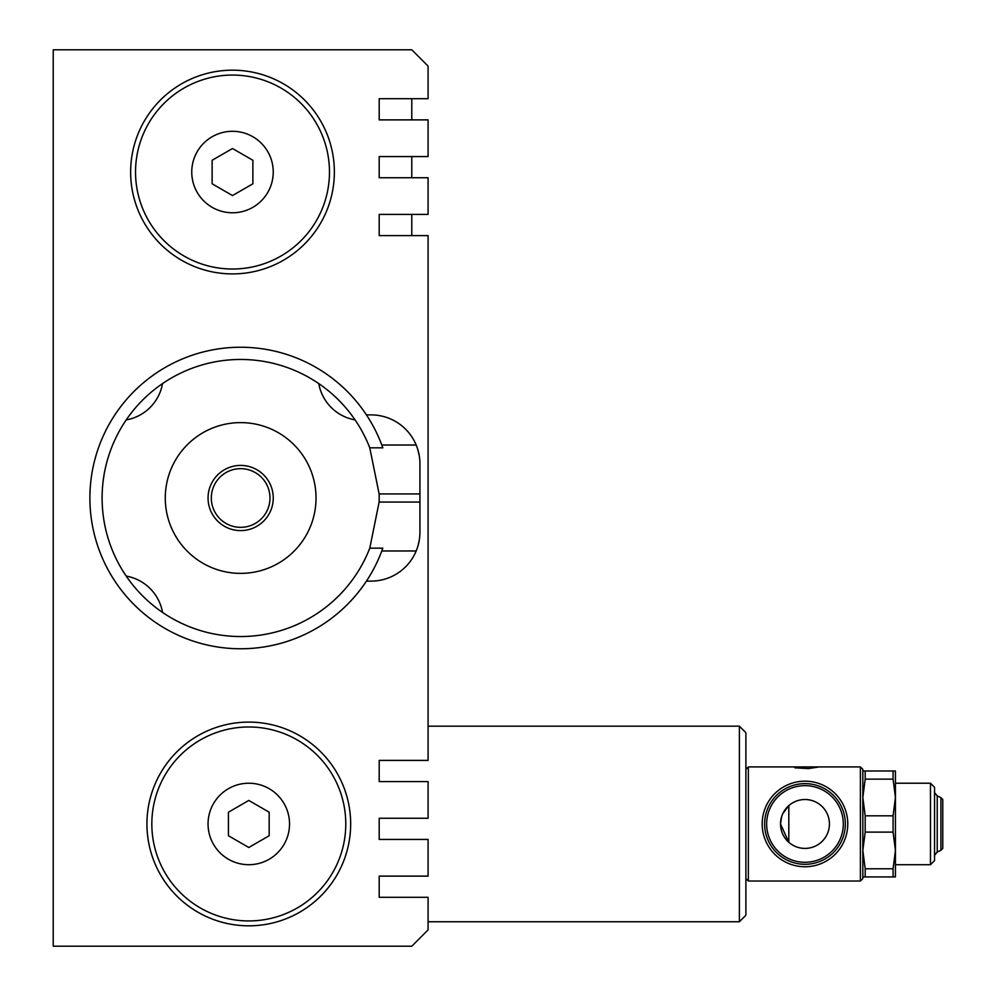 <?xml version="1.0" encoding="UTF-8"?>
<svg xmlns="http://www.w3.org/2000/svg" width="996" height="996" viewBox="0 0 996 996"><rect width="100%" height="100%" fill="white"/><g stroke="black" fill="none" stroke-linecap="round" stroke-linejoin="round"><path stroke-width="1.49" d="M862.835 770.991L865.188 770.991L865.188 779.146L893.076 779.146L895.429 797.485L893.076 815.811L865.188 815.811L865.188 832.108L893.076 832.108L893.076 815.811M865.188 779.146L862.835 797.485L865.188 815.811M893.076 876.928L893.076 868.786L895.429 850.447L895.429 876.928L862.835 876.928M893.076 832.108L895.429 850.447L895.429 864.715L930.476 864.715L930.476 783.217L895.429 783.217L895.429 850.447M893.076 779.146L893.076 770.991L895.429 770.991L895.429 797.485M930.476 864.715L934.547 860.631L934.547 787.288L930.476 783.217M865.188 832.108L862.835 850.447L865.188 868.786L865.188 876.928M865.188 868.786L893.076 868.786M865.188 770.991L893.076 770.991M745.892 878.559L748.345 881.012L748.345 766.92L819.235 766.92L808.017 768.651M748.345 881.012L860.395 881.012L860.395 766.92L819.235 766.92M808.017 768.551L794.883 767.816M940.909 797.647L942.776 799.514L942.776 848.405L940.909 850.285L940.909 797.647L937.236 795.879L934.547 792.667M781.636 816.708L780.528 823.966L788.807 842.305L788.807 805.627L782.831 813.595M780.528 823.966A24.452 24.452 0 0 1 817.206 802.788A24.452 24.452 0 0 1 817.206 845.131A24.452 24.452 0 0 1 780.528 823.966M739.381 823.966L739.381 921.748L745.892 915.237L745.892 732.695L739.381 726.171L739.381 823.966M804.98 781.175A42.778 42.778 0 0 1 842.031 845.355A42.778 42.778 0 0 1 767.928 845.355A42.778 42.778 0 0 1 804.98 781.175M366.428 581.116L371.035 581.116A48.891 48.891 0 0 0 419.926 532.225L419.926 463.775A48.891 48.891 0 0 0 371.035 414.884L366.428 414.884A150.757 150.757 0 0 0 141.444 384.481A150.757 150.757 0 0 0 141.444 611.519A150.757 150.757 0 0 0 381.804 550.975L416.191 550.975M379.19 781.586L379.19 760.396L428.081 760.396L428.081 235.604L379.19 235.604L379.19 214.414L428.081 214.414L428.081 177.736L379.19 177.736L379.19 156.559L428.081 156.559L428.081 119.881L379.19 119.881L379.19 98.691L428.081 98.691L428.081 66.097L411.784 49.8L53.224 49.8L53.224 946.2L411.784 946.2L428.081 929.903L428.081 897.309L379.19 897.309L379.19 876.119L428.081 876.119L428.081 839.441L379.19 839.441L379.19 818.264L428.081 818.264L428.081 781.586L379.19 781.586M428.081 445.025L428.081 493.929L428.081 445.025M428.081 502.071L428.081 493.929M382.813 548.174L381.804 550.975A150.757 150.757 0 0 0 382.813 548.174L369.777 548.174A138.531 138.531 0 0 1 157.131 608.531A138.531 138.531 0 0 1 157.131 387.469A138.531 138.531 0 0 1 369.777 447.827L379.127 493.929A138.531 138.531 0 0 1 379.127 502.071L369.777 548.174M382.813 447.827A150.757 150.757 0 0 0 381.804 445.025L382.813 447.827L369.777 447.827M417.262 447.851L416.191 445.025L381.804 445.025A150.757 150.757 0 0 0 366.428 414.884M417.947 546.032L419.291 540.131M419.291 455.894L417.947 449.98M804.98 864.304A40.338 40.338 0 0 1 770.045 803.797A40.338 40.338 0 0 1 839.914 803.797A40.338 40.338 0 0 1 804.98 864.304A40.338 40.338 0 0 1 770.045 803.797A40.338 40.338 0 0 1 839.914 803.797A40.338 40.338 0 0 1 804.98 864.304M934.547 855.253L937.236 852.041L937.236 795.879M940.909 850.285L937.236 852.041M860.395 881.012L862.835 878.559L862.835 769.36L860.395 766.92M151.828 823.966A96.973 96.973 0 0 0 297.294 907.941A96.973 96.973 0 0 0 297.294 739.978A96.973 96.973 0 0 0 151.828 823.966M228.433 835.731L228.433 812.201L248.801 800.435L269.169 812.201L269.169 835.731L248.801 847.484L228.433 835.731M191.755 172.034A40.749 40.749 0 0 1 252.872 136.751A40.749 40.749 0 0 1 252.872 207.317A40.749 40.749 0 0 1 191.755 172.034M135.531 172.034A96.973 96.973 0 0 0 280.984 256.022A96.973 96.973 0 0 0 280.984 88.059A96.973 96.973 0 0 0 135.531 172.034M130.638 172.034A101.866 101.866 0 0 0 283.437 260.255A101.866 101.866 0 0 0 283.437 83.826A101.866 101.866 0 0 0 130.638 172.034M232.504 195.565L212.136 183.799L212.136 160.269L232.504 148.516L252.872 160.269L252.872 183.799L232.504 195.565M146.935 823.966A101.866 101.866 0 0 0 299.734 912.174A101.866 101.866 0 0 0 299.734 735.745A101.866 101.866 0 0 0 146.935 823.966M240.646 465.406A32.594 32.594 0 0 1 268.883 514.297A32.594 32.594 0 0 1 212.422 514.297A32.594 32.594 0 0 1 240.646 465.406M240.646 468.668A29.332 29.332 0 0 1 266.057 512.666A29.332 29.332 0 0 1 215.248 512.666A29.332 29.332 0 0 1 240.646 468.668M240.646 422.615A75.385 75.385 0 0 1 305.934 535.686A75.385 75.385 0 0 1 175.371 535.686A75.385 75.385 0 0 1 240.646 422.615M411.784 235.604L411.784 214.414M411.784 177.736L411.784 156.559M411.784 119.881L411.784 98.691M355.074 419.901A44.82 44.82 0 0 1 318.757 383.585M162.547 383.585A44.82 44.82 0 0 1 126.231 419.901M126.231 576.099A44.82 44.82 0 0 1 162.547 612.416M208.052 823.966A40.749 40.749 0 0 1 269.169 788.683A40.749 40.749 0 0 1 269.169 859.249A40.749 40.749 0 0 1 208.052 823.966M419.926 502.071L379.127 502.071M419.926 493.929L379.127 493.929M804.98 862.287A38.321 38.321 0 0 1 771.788 804.805A38.321 38.321 0 0 1 838.159 804.805A38.321 38.321 0 0 1 804.98 862.287M428.081 921.748L739.381 921.748M428.081 726.171L739.381 726.171M745.892 769.36L748.345 766.92"/></g></svg>
